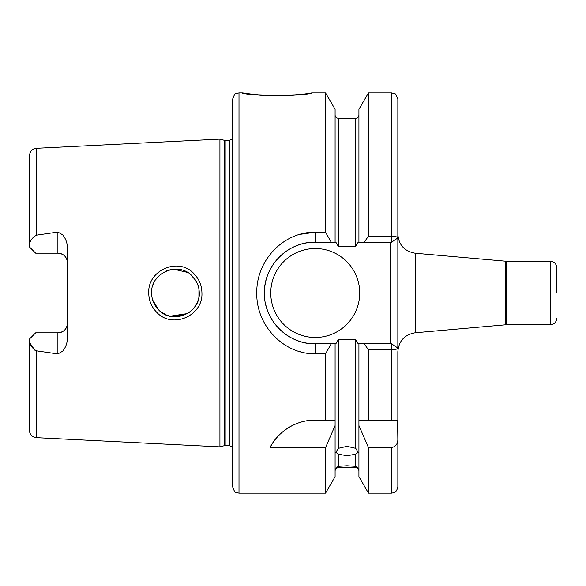 <?xml version="1.0" encoding="UTF-8"?>
<svg xmlns="http://www.w3.org/2000/svg" width="586" height="586" viewBox="0 0 586 586"><rect width="100%" height="100%" fill="white"/><g stroke="black" fill="none" stroke-linecap="round" stroke-linejoin="round"><path stroke-width="0.88" d="M192.318 276.174C178.752 260.895 150.507 272.629 151.62 293C151.693 299.512 154.023 305.13 158.608 309.862C172.379 325.076 200.346 313.349 199.277 293C199.181 286.473 196.859 280.862 192.318 276.174M148.734 293C147.489 269.809 179.052 256.705 194.164 273.933C199.225 279.229 201.818 285.587 201.928 293C203.115 316.118 171.903 329.303 156.543 312.111C151.452 306.8 148.844 300.428 148.734 293M238.993 493.156L236.195 492.511C235.25 492.921 234.063 491.017 232.635 486.805L232.635 99.195C234.063 94.983 235.25 93.079 236.195 93.489L238.993 92.844L238.993 493.156L325.552 493.156L335.097 476.623L335.097 420.081L325.552 420.081L325.552 353.776L315.239 353.776C283.785 354.457 256.119 325.64 256.778 293C256.199 260.279 283.697 231.602 315.239 232.224L325.552 232.224L325.552 92.844L311.598 92.844C313.708 96.17 240.487 96.163 242.633 92.844L258.096 94.969M259.334 95.086L263.956 95.452M270.227 95.782L277.083 95.906M280.884 95.87L283.851 95.789M284.107 95.774L286.7 95.665M290.107 95.467L299.116 94.654M301.556 94.361L305.87 93.767M306.603 93.657L310.155 93.093M315.239 420.081A50.836 50.836 0 0 0 270.051 447.638C275.816 435.142 292.89 419.906 315.239 420.081L335.097 420.081L335.097 343.836L335.829 343.836L338.276 339.697L338.276 448.341L335.888 452.341L338.276 454.15L338.276 466.339L335.888 468.148L338.276 467.738C336.342 467.928 335.287 468.99 335.097 470.917M338.276 448.341L347.007 446.349L355.746 448.341L355.746 339.697L358.192 343.836L391.631 343.836L391.492 349.798L368.469 349.798L364.221 343.836M358.925 470.917C358.735 468.99 357.68 467.928 355.746 467.738L358.134 468.148L355.746 466.339L355.746 454.15L347.007 455.747L338.276 454.15M338.276 466.339L347.007 465.753L355.746 466.339M355.746 467.54L338.276 467.54M556.7 293L556.7 267.582L556.7 293M57.897 232.049L36.544 235.14C31.9 237.748 29.483 241.388 29.3 246.061L29.3 246.801L35.651 253.159L57.897 253.159A9.53 9.53 0 0 1 67.427 262.689C66.965 256.998 63.786 253.819 57.897 253.159L57.897 232.049L62.709 234.861C65.698 238.561 67.265 242.831 67.427 247.666L67.427 338.334C67.273 343.154 65.698 347.425 62.709 351.139L57.897 353.951L57.897 332.841A9.53 9.53 0 0 0 67.427 323.311C66.958 329.01 63.779 332.189 57.897 332.841L35.651 332.841L29.3 339.199L29.3 339.939C29.483 344.612 31.9 348.252 36.544 350.86L57.897 353.951M270.761 293A44.477 44.477 0 0 0 315.239 337.477A44.477 44.477 0 0 0 359.716 293A44.477 44.477 0 0 0 315.239 248.523A44.477 44.477 0 0 0 270.761 293M325.552 232.224L331.207 242.165L315.239 242.165A50.836 50.836 0 0 0 281.068 255.364M280.811 255.606A50.836 50.836 0 0 0 264.403 293C263.744 320.19 287.99 344.487 315.239 343.836L331.207 343.836L325.552 353.776M299.871 234.363L315.239 232.224L315.239 242.165C287.909 241.564 263.81 265.751 264.403 293M198.8 297.725L197.658 301.622M195.695 305.562L192.955 309.166L189.373 312.338M187.461 313.576L170.043 316.206M166.761 315.187L160.608 311.642M158.608 309.862L152.675 300.017M151.891 296.604L151.884 289.469M195.643 305.643L197.475 302.09M198.925 297.08L198.94 289.03M166.16 314.946L170.687 316.345M173.8 316.77L187.476 313.569M505.637 261.202L506.201 261.231L506.201 324.769L505.637 324.798L505.637 261.202L415.232 253.233L415.232 332.767C404.552 334.621 398.751 340.949 397.843 351.761L397.843 420.081L368.469 420.081L368.469 349.798M224.182 140.274L225.171 140.398L225.171 445.602L224.182 445.726L224.182 140.274L219.926 139.131L219.926 446.869L36.544 437.683C32.113 437.061 29.703 434.519 29.3 430.065L29.3 339.939M299.241 234.547L298.355 234.818M355.746 454.15L358.134 452.341L355.746 448.341M355.746 339.697L338.276 339.697M34.83 350.194L29.864 343.008M299.915 351.651L301.307 352.025M325.552 493.156L325.552 447.638L335.097 425.539M270.051 447.638L325.552 447.638M335.097 343.836L331.207 343.836M358.925 425.539L368.469 447.638L368.469 493.156L358.925 476.623L358.925 420.081L368.469 420.081L358.925 420.081L358.925 343.836M368.469 236.202L368.469 92.844L358.925 109.377L358.925 242.165L364.221 242.165L368.469 236.202L391.492 236.202L391.492 92.844L394.151 93.423C395.096 92.932 396.326 94.859 397.843 99.195L397.843 348.033C397.374 349.153 395.257 349.739 391.492 349.798L391.492 420.081M331.207 242.165L335.097 242.165L335.097 109.377L325.552 92.844M338.276 246.303L355.746 246.303L355.746 118.262L338.276 118.262L338.276 246.303L335.829 242.165L335.097 242.165M364.221 242.165L391.631 242.165L391.492 236.202C395.257 236.261 397.374 236.847 397.843 237.967L397.843 234.239C398.751 245.051 404.552 251.379 415.232 253.233M397.843 439.317L397.843 486.805C396.444 492.987 394.092 492.269 393.689 492.767L391.492 493.156L391.492 447.638C395.733 446.657 397.857 443.88 397.843 439.317L397.601 420.081M368.469 447.638L391.492 447.638M358.925 242.165L358.192 242.165L355.746 246.303M29.3 246.061L29.3 155.935C30.391 149.086 34.413 148.514 36.544 148.317L36.544 235.14M198.837 288.451L197.665 284.393M195.621 280.32L190.626 274.629M195.636 280.342L197.511 283.998M166.768 270.805L171.061 269.582M173.727 269.23L187.388 272.38M173.646 269.238L169.859 269.838M166.812 270.791L160.579 274.38M158.205 276.548L155.664 279.72M153.971 282.672L152.653 286.049M390.217 343.836L390.217 242.165M265.861 305.064A50.836 50.836 0 0 0 315.239 343.836L315.239 353.776M397.843 237.967L391.631 242.165M391.631 343.836L397.843 348.033M506.201 324.769L550.349 324.769L550.349 261.231C554.202 261.605 556.326 263.722 556.7 267.582M225.171 140.398L229.456 140.398L229.456 445.602L232.635 447.301M36.544 350.86L36.544 437.683M57.897 253.159A9.53 9.53 0 0 1 67.427 262.689M506.201 261.231L550.349 261.231M36.544 148.317L219.926 139.131M238.993 92.844L242.633 92.844M355.746 467.738L338.276 467.738M368.469 92.844L391.492 92.844M368.469 493.156L391.492 493.156M355.746 118.262C357.68 118.072 358.735 117.01 358.925 115.083M338.276 118.262C336.342 118.072 335.287 117.01 335.097 115.083M224.182 445.726L219.926 446.869M225.171 445.602L229.456 445.602M229.456 140.398L232.635 138.699M505.637 324.798L415.232 332.767M550.349 324.769C554.202 324.395 556.326 322.278 556.7 318.418"/></g></svg>
